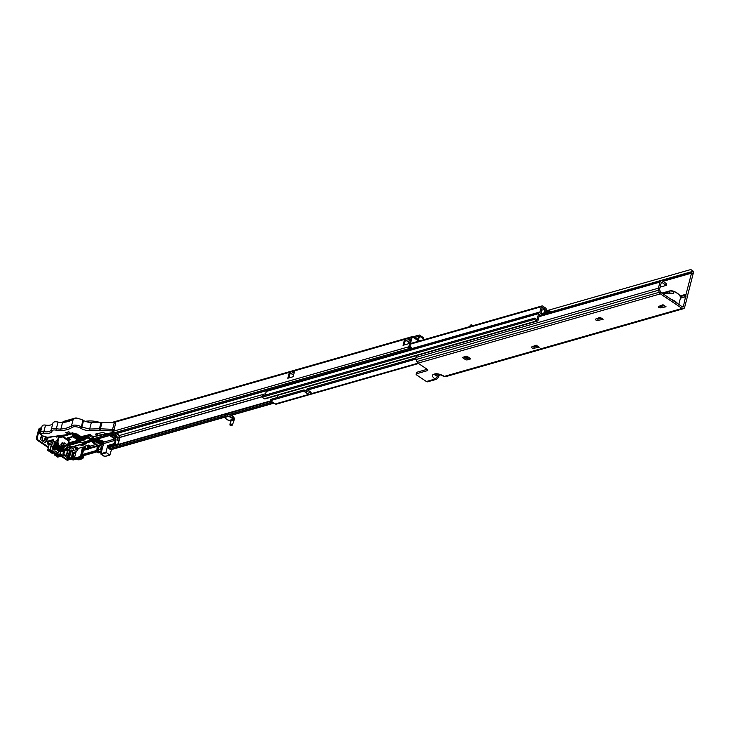 <?xml version="1.0" encoding="UTF-8"?>
<svg xmlns="http://www.w3.org/2000/svg" width="730" height="730" viewBox="0 0 730 730"><rect width="100%" height="100%" fill="white"/><g stroke="black" fill="none" stroke-linecap="round" stroke-linejoin="round"><path stroke-width="1.09" d="M531.905 347.827A1.469 0.666 14.6 0 1 531.486 347.179A1.469 0.666 14.6 0 1 531.787 346.896L536.176 345.153L539.233 347.206L533.822 348.256A1.469 0.666 14.6 0 1 531.905 347.827M595.808 319.977A1.469 0.666 14.6 0 1 595.388 319.329A1.469 0.666 14.6 0 1 595.689 319.037L600.078 317.295L603.135 319.348L597.724 320.406A1.469 0.666 14.6 0 1 595.808 319.977M658.734 307.412A1.469 0.666 14.6 0 1 658.314 306.755A1.469 0.666 14.6 0 1 658.615 306.472L663.004 304.729L666.061 306.782L660.65 307.841A1.469 0.666 14.6 0 1 658.734 307.412M416.137 374.143L416.529 372.629A1.953 0.885 14.6 0 1 417.058 372.2L416.666 373.724A1.953 0.885 -165.4 0 0 416.137 374.143A1.953 0.885 -165.4 0 0 416.702 375.019L426.375 381.516A2.737 1.935 -105.9 0 0 427.743 381.79L436.403 379.308A2.737 1.935 -105.9 0 1 435.043 379.034L426.375 381.516M427.187 369.307L417.058 372.2M691.502 269.963L692.733 270.784A4.891 2.655 123.9 0 1 693.5 272.327L687.286 296.681A2.345 1.661 -105.9 0 1 687.204 297.448L684.621 307.357A2.737 1.935 -105.9 0 1 683.462 308.708A2.737 1.935 -105.9 0 1 682.094 308.434L660.413 293.871A2.737 1.935 -105.9 0 1 659.245 292.274L658.515 290.221A2.737 1.935 -105.9 0 1 658.387 288.177L659.975 282.09A2.737 1.935 -105.9 0 1 661.134 280.74A2.737 1.935 -105.9 0 1 662.493 281.013L666.718 283.851L666.326 285.366L662.101 282.528A0.976 0.694 74.1 0 0 661.197 282.911L659.619 288.998A0.976 0.694 74.1 0 0 659.664 289.728L660.385 291.781A0.976 0.694 74.1 0 0 660.805 292.356L682.495 306.919A0.976 0.694 74.1 0 0 683.389 306.527L685.954 295.002A2.345 1.661 -105.9 0 1 686.036 294.245L691.52 273.166A2.345 1.661 -105.9 0 1 691.666 272.774L692.277 271.505A4.891 2.655 -56.1 0 0 691.502 269.963A4.891 2.655 -56.1 0 0 689.877 269.808L545.921 310.943M663.962 305.751L661.052 306.317A1.469 0.666 14.6 0 1 659.537 306.107M601.036 318.316L598.116 318.891A1.469 0.666 14.6 0 1 596.602 318.682M537.134 346.175L534.223 346.741A1.469 0.666 14.6 0 1 532.708 346.531M465.612 359.735L462.209 357.445L466.871 356.112L470.558 358.841L466.963 359.999L465.612 359.735L466.005 358.211L464.07 356.915M466.005 358.211L467.355 358.485L466.963 359.999M469.49 357.873L467.355 358.485M666.061 306.782L662.648 304.866M603.135 319.348L599.722 317.44M539.233 347.206L535.82 345.29M660.413 293.871L418.007 363.148L427.287 369.38A1.953 0.885 14.6 0 1 427.853 370.256A1.953 0.885 14.6 0 1 427.324 370.676L416.666 373.724M682.094 308.434L444.351 376.379A2.737 1.935 74.1 0 0 445.711 376.653L444.351 376.379C440.692 374.271 437.553 373.441 434.943 373.879A2.929 2.071 74.1 0 0 436.412 374.171L436.412 374.171C435.947 373.751 440.637 374.444 443.42 376.315M666.326 285.366L660.102 287.146M418.007 363.148A2.737 1.935 -105.9 0 1 416.839 361.551L416.109 359.498A2.737 1.935 -105.9 0 1 415.99 357.454L416.465 355.62M436.403 379.308L438.347 377.383L437.644 376.087L435.043 379.034C432.114 376.726 431.64 375.129 433.611 374.262A2.929 2.071 74.1 0 0 435.08 374.554A2.929 2.071 74.1 0 0 435.253 374.49C434.377 374.873 435.171 375.402 437.644 376.087L438.912 374.399M669.127 293.059L669.629 291.115A3.915 1.779 -165.4 0 1 673.79 291.544L673.79 291.261C678.772 293.606 680.981 295.933 680.406 298.251A10.996 5.001 -165.4 0 0 673.79 291.544L673.242 293.652L661.535 293.04M669.483 293.132A3.915 1.779 14.6 0 1 673.242 293.652L670.697 293.332M541.578 310.25L541.186 312.705A1.469 0.794 -56.1 0 0 541.368 313.635A1.469 0.794 -56.1 0 0 541.852 313.681L543.184 313.298A1.469 0.794 -56.1 0 0 544.516 311.746L545.538 312.44L546.195 309.912A1.469 1.031 74.1 0 0 545.502 307.96L542.737 306.107A1.56 1.104 -105.9 0 0 541.961 305.952A1.56 1.104 -105.9 0 0 541.295 306.719L539.935 311.956L539.023 312.905A1.953 1.378 -105.9 0 0 538.621 313.626L537.052 319.63L534.771 318.098L534.442 319.357L536.723 320.89A1.469 1.031 -105.9 0 0 538.083 320.315L539.643 314.311L540.556 313.371A1.953 1.378 -105.9 0 0 540.957 312.65L542.326 307.394M303.716 391.143L270.419 400.66L270.748 399.401L304.045 389.884L303.716 391.143L307.12 393.434A1.469 1.031 -105.9 0 1 306.436 391.481L308.872 390.787M544.516 311.746L545.173 309.219L542.408 307.366M550.037 312.486L549.261 311.965L549.59 310.706L545.693 311.82M549.59 310.706L551.588 312.048M538.621 313.626L266.249 391.462A1.953 1.378 -105.9 0 1 266.651 390.751L266.797 390.614M266.249 391.462L265.3 395.103M534.771 318.098L262.408 395.934L262.079 397.202L264.36 398.735A1.469 1.031 -105.9 0 0 265.09 398.881L537.462 321.036M534.442 319.357L262.079 397.202M541.842 310.177L545.173 309.219M549.261 311.965L545.264 313.106A1.953 0.885 14.6 0 1 545.228 313.115M277.409 397.494L278.011 395.185M415.908 357.919L308.042 388.743L307.713 390.002L415.981 359.06M304.045 389.884L306.436 391.481L307.202 388.533L311.071 387.876M307.12 393.434L311.117 392.293L307.713 390.002M418.536 363.504L276.305 404.155A1.953 1.378 -105.9 0 1 275.329 403.955L270.419 400.66M471.197 326.173L471.553 324.795L470.22 325.178L469.864 326.556M471.553 324.795L472.885 325.69M545.538 312.44A1.469 0.794 123.9 0 1 544.206 313.982L542.874 314.365A1.469 0.794 123.9 0 1 542.39 314.32L541.368 313.635M311.664 387.703L311.199 387.393M117.74 440.373L118.68 440.226L118.36 440.847L116.891 439.862L117.658 436.905L118.379 437.389L117.484 439.953L118.543 440.062L117.877 440.327M118.36 440.847L116.937 439.697M117.055 439.779L117.658 436.905M114.729 434.076L116.471 435.244L113.78 436.011M114.528 436.513L116.7 435.892L116.471 435.244M116.7 435.892L115.833 437.389M113.725 434.359A2.929 1.332 -165.4 0 1 113.022 434.678L112.292 435.007L116.353 437.243M110.011 446.778L109.783 446.815A1.177 0.83 -105.9 0 1 109.692 446.824L112.648 445.765A1.177 0.83 74.1 0 0 112.794 445.829L114.555 445.501M110.486 435.281L115.23 438.474L114.783 438.986A0.976 0.694 74.1 0 1 115.249 440.29L103.596 443.621L100.986 453.649L105.978 452.226L107.73 445.482L114.391 443.575L115.249 440.29L115.924 440.418L115.066 443.712L116.335 444.433L118.233 443.84L119.665 437.535L118.452 435.089L116.28 433.629M418.828 341.138L413.189 337.351L411.966 337.871L409.484 347.243L410.771 348.402L409.776 346.421L410.233 345.755L411.373 348.027A0.876 0.621 -105.9 0 1 411.474 348.821L411.437 348.949A0.876 0.621 -105.9 0 1 411.063 349.387L95.739 439.496A0.876 0.621 -105.9 0 1 95.301 439.405L94.079 438.584A1.268 0.894 -105.9 0 1 93.477 436.896L93.531 438.219L96.597 440.281A0.976 0.694 74.1 0 0 97.501 439.898L97.738 438.995M109.673 446.879L109.454 446.915A1.177 0.83 -105.9 0 1 108.934 446.778L115.596 444.88A1.177 0.83 74.1 0 0 116.106 445.008L116.335 444.433M116.033 444.36L107.967 446.13L108.934 446.778M107.967 446.13L107.73 445.482M105.978 452.226L109.856 455.21L111.471 449.58M88.859 436.887L89.972 438.52L93.303 437.571M417.533 339.277L418.856 336.366L414.841 337.452L415.169 336.183L414.211 337.041M415.169 336.183L419.02 335.088A1.953 1.058 -56.1 0 1 419.677 335.152L423.154 337.479A1.953 1.058 123.9 0 1 423.391 338.729L423.336 339.851M418.153 339.687L419.914 336.393A1.953 1.058 -56.1 0 0 419.677 335.152M418.92 336.676L419.914 336.393L423.391 338.729M231.638 425.106L231.885 425.626L230.023 425.134L231.638 425.106M231.885 425.626L232.295 425.07A1.25 0.566 -165.4 0 0 232.35 424.979A1.25 0.566 -165.4 0 0 231.985 424.422A1.25 0.566 -165.4 0 0 230.735 424.03A1.25 0.566 -165.4 0 0 229.932 424.349A1.25 0.566 -165.4 0 0 229.932 424.459L230.023 425.134M231.164 421.018L230.862 420.772A1.25 0.566 14.6 0 1 231.665 420.453A1.25 0.566 14.6 0 1 232.925 420.845A1.25 0.566 14.6 0 1 233.281 421.301L234.065 420.453L232.35 424.979M234.065 420.453L234.065 420.453A2.929 1.332 -165.4 0 0 234.047 420.097A7.82 3.55 -165.4 0 0 232.122 417.779A7.82 3.55 -165.4 0 0 229.722 416.456L230.142 414.859A7.82 3.55 14.6 0 1 232.259 415.99A7.82 3.55 14.6 0 1 232.541 416.182A7.82 3.55 14.6 0 1 234.467 418.491L233.7 420.307A2.637 1.195 14.6 0 1 233.709 420.635A1.734 0.785 -165.4 0 0 233.363 420.325A1.734 0.785 -165.4 0 0 231.063 419.832A1.734 0.785 -165.4 0 0 230.835 420.882M233.281 421.392L234.476 418.865A2.929 1.332 14.6 0 0 234.467 418.491L234.376 418.253M224.84 417.177L111.069 449.698A1.268 0.894 -105.9 0 1 110.431 449.57L109.208 448.74A0.876 0.621 -105.9 0 1 108.788 447.572L108.825 447.444A0.876 0.621 -105.9 0 1 109.245 446.997L270.711 400.861L109.19 447.015M411.063 349.387A0.876 0.621 -105.9 0 1 410.625 349.296L409.402 348.475A1.268 0.894 -105.9 0 1 408.8 346.777L411.218 337.506A1.177 0.83 -105.9 0 1 411.638 336.95L412.806 336.457A1.177 0.83 -105.9 0 1 413.463 336.548L419.869 340.846M290.348 372.054L289.345 372.337L287.812 378.24L293.141 376.716L294.674 370.813L293.679 371.096A0.976 0.694 74.1 0 0 294.135 372.4L290.805 373.349A0.976 0.694 -105.9 0 1 290.348 372.054L293.679 371.096L294.491 371.515M405.551 339.131L404.557 339.413L403.015 345.308L408.344 343.793L409.886 337.89L408.882 338.173A0.976 0.694 74.1 0 0 409.348 339.477L406.017 340.426A0.976 0.694 -105.9 0 1 405.551 339.131L408.882 338.173L409.694 338.592M115.495 423.354L115.76 422.332L114.236 422.77M290.367 372.702L288.678 377.994M405.57 339.779L403.882 345.062M265.665 393.707L118.972 435.637M411.391 340.846L411.401 339.87M408.928 341.549L408.061 341.804L406.017 340.426M405.232 339.87L404.557 339.413M293.725 374.481L292.849 374.727L290.805 373.349M290.029 372.793L289.345 372.337M66.877 454.553A1.953 1.56 -86.6 0 1 64.158 452.728L64.924 451.003A1.953 1.56 -86.6 0 1 67.653 452.828L66.877 454.553L66.174 454.516L66.95 452.792A1.953 1.56 93.4 0 0 66.047 449.99M65.052 455.52A1.953 1.56 93.4 0 0 66.174 454.516M43.252 440.884A1.953 1.56 93.4 0 0 44.238 440.144L44.941 440.181A1.953 1.56 -86.6 0 1 42.358 438.091L43.125 436.357A1.944 1.551 -86.6 0 1 43.179 436.248M41.656 427.671L39.712 428.227A1.177 0.639 -56.1 0 0 38.654 429.468L36.5 437.726L37.303 437.498L39.447 429.24L40.077 429.66L39.456 429.24L41.4 428.683L40.579 428.911L39.593 432.707L40.406 432.47M62.306 422.488A9.782 4.444 14.6 0 1 64.605 421.11L64.34 422.123A9.782 4.444 -165.4 0 0 63.629 422.369M75.199 418.609L75.345 418.044L64.605 421.11M75.345 418.044A1.953 0.885 14.6 0 1 78.037 418.582L78.028 418.628M72.206 419.905L71.029 420.215M66.521 421.502L64.34 422.123M69.751 450.957A1.177 0.639 123.9 0 1 69.633 451.359L66.941 457.427M41.382 435.655L41.619 435.126M44.238 440.144L45.123 438.137A1.944 1.551 93.4 0 0 45.324 437.206M68.793 441.166L67.178 447.088A4.891 3.449 -105.9 0 1 65.116 449.507A4.891 3.449 -105.9 0 1 62.671 449.014L59.814 447.098A4.891 3.449 -105.9 0 1 57.506 440.591L53.044 441.869L53.655 439.506L46.793 441.467L47.486 437.48L45.132 442.772L40.369 439.56L42.176 435.481M46.026 437.361A1.944 1.551 -86.6 0 1 45.835 438.183L44.941 440.181M41.51 435.153L40.351 439.56M66.722 460L67.525 459.772A1.953 1.378 74.1 0 0 68.501 459.964L67.698 460.192A1.953 1.378 -105.9 0 1 66.722 460L61.065 456.204M48.317 447.636L37.422 440.327A1.953 1.378 -105.9 0 1 36.5 437.726M67.525 459.772L61.867 455.976M48.481 446.988L38.225 440.099L37.422 440.327M66.941 457.4L62.944 454.717L66.941 457.4M68.501 459.964A1.953 1.378 74.1 0 0 69.113 459.498M37.303 437.498A1.953 1.378 74.1 0 0 38.225 440.099M68.803 447.472A2.053 0.931 -165.4 0 0 69.989 448.64A2.053 0.931 -165.4 0 0 72.233 448.895A2.053 0.931 -165.4 0 0 72.781 448.448A2.053 0.931 -165.4 0 0 72.799 448.293M77.252 449.406L72.535 450.757L71.485 458.476L72.398 459.124L72.745 455.274A2.446 1.524 111.7 0 1 74.615 452.509A2.446 1.524 111.7 0 1 75.765 452.892M75.674 453.23A1.953 1.214 -68.3 0 0 75.491 453.12A1.953 1.214 -68.3 0 0 74.925 453.102A1.953 1.214 -68.3 0 0 73.429 455.319A1.953 1.214 -68.3 0 0 74.04 456.752A1.953 1.214 -68.3 0 0 74.597 456.77A1.953 1.214 -68.3 0 0 74.77 456.706M101.388 446.806A1.953 1.214 -68.3 0 0 100.795 445.893A1.953 1.214 -68.3 0 0 100.238 445.875A1.953 1.214 -68.3 0 0 98.742 448.083A1.953 1.214 -68.3 0 0 99.344 449.525A1.953 1.214 -68.3 0 0 99.91 449.543A1.953 1.214 -68.3 0 0 101.315 447.809M87.737 448.366L97.291 445.638L96.789 451.24L97.373 451.989L98.048 448.037A2.446 1.524 111.7 0 1 99.919 445.273A2.446 1.524 111.7 0 1 101.388 446.632A2.446 1.524 111.7 0 1 101.379 447.088L101.041 450.939L101.653 450.684M69.341 447.234A3.029 1.378 14.6 0 1 73.283 448.749A3.029 1.378 14.6 0 1 72.69 450.191A3.029 1.378 14.6 0 1 68.793 449.534A3.029 1.378 14.6 0 1 68.027 447.545M64.514 446.769A2.546 1.798 -105.9 0 1 63.519 447.773A2.546 1.798 -105.9 0 1 61.557 446.815A2.546 1.798 -105.9 0 1 61.046 444.141A2.546 1.798 -105.9 0 1 62.123 442.891A2.546 1.798 -105.9 0 1 63.492 443.21M63.537 447.253L62.798 447.773A2.546 1.798 74.1 0 0 62.889 447.673M76.194 438.073L76.632 438.812L74.624 437.27L78.429 438.146L75.984 438.128L76.896 438.739M74.588 437.443L76.96 437.608M84.297 436.02L85.145 435.993M91.323 439.296L91.962 439.725A1.469 1.031 74.1 0 0 92.783 439.834L93.239 439.642A1.469 1.031 74.1 0 0 93.723 439.086L90.538 439.396A2.929 1.597 123.9 0 1 89.562 439.305A2.929 1.597 123.9 0 1 89.407 439.168M78.511 438.648L79.944 440.254L77.827 438.839L85.684 436.595L86.459 437.014M79.944 440.254L80.802 440.007M86.578 438.356L87.801 438.009L87.253 437.644M80.674 436.549L77.736 437.06L77.535 437.608L78.63 437.462M80.492 436.449L77.781 436.896L77.535 437.608M66.403 448.713L70.919 451.934L69.277 458.257L71.567 457.601M72.334 451.532L70.919 451.934M70.098 439.688L68.383 438.283L71.768 437.316L71.54 436.832L67.571 437.89L71.567 436.75L71.768 437.316L71.567 436.75M68.739 438.228L70.253 439.67L68.638 438.255M85.246 421.31A29.337 13.332 14.6 0 1 88.403 420.982A17.602 7.994 14.6 0 1 98.203 421.976A29.337 13.332 14.6 0 1 99.253 422.25M40.333 433.209L39.593 432.707A1.469 0.666 14.6 0 0 39.201 433.027L40.305 429.048A1.469 0.666 14.6 0 1 40.579 428.911M64.988 422.186L64.678 422.031A9.782 4.444 -165.4 0 0 63.848 422.341M65.061 421.922A1.469 0.666 14.6 0 1 66.065 421.922L66.284 421.958M53.044 441.869A4.891 3.449 74.1 0 0 55.352 448.375L57.323 449.698M54.531 442.736L55.234 443.064L54.531 442.736L55.234 443.064L54.859 444.844L54.203 445.063L54.531 442.736L56.666 442.124L56.758 443.274M54.166 443.402L54.978 443.621M56.392 442.891L56.666 442.124A4.891 3.449 74.1 0 0 59.148 447.289L62.004 449.205L63.118 448.503A4.398 3.103 74.1 0 0 67.169 446.769L68.666 441.039L62.178 436.677M80.008 440.007L78.137 438.748M87.317 437.589L86.706 437.179M101.215 443.667L103.167 444.862M73 434.022L72.872 434.478A1.469 1.031 74.1 0 0 72.945 435.573L72.754 436.321A1.469 1.469 0 0 0 73.31 437.042A1.469 0.794 123.9 0 0 73.803 437.087L81.97 442.572L91.962 439.725M75.126 434.952L72.516 435.655L72.754 436.321M68.209 454.553L67.26 458.185L68.273 459.033M71.494 458.34L69.505 458.905L67.817 458.413L69.907 451.578M52.879 443.703L48.883 444.844L47.514 443.931L52.934 442.38M47.514 443.931L47.952 442.243L53.345 440.71M79.561 439.351L78.73 438.584M77.973 449.16L73.967 446.468L80.546 444.588M82.682 443.977L93.778 440.81M97.291 445.638L101.826 444.342M97.026 451.943L98.203 452.728A0.976 0.529 123.9 0 0 98.532 452.764L96.789 451.24M71.987 452.865L76.075 451.697M76.449 459.07L73.228 459.991L71.485 458.476M99.49 443.448L91.305 445.784L90.42 446.815L90.639 445.975L89.754 447.006L89.972 446.167L89.087 447.198L89.306 446.358L88.421 447.38L88.64 446.541L88.02 447.262M85.31 448.083L85.31 447.499L84.424 448.53L84.644 447.691L83.977 448.466M83.704 449.516L85.2 449.087M101.041 450.939L97.71 451.888M98.532 452.764L101.315 451.97M98.386 452.025L98.742 448.083L98.048 448.037M84.644 447.691L85.173 448.037M88.64 446.541L89.169 446.897M89.306 446.358L89.836 446.705M89.972 446.167L90.502 446.523M75.135 455.301L74.834 456.469M101.388 446.897L100.156 449.434M75.637 458.531L72.398 459.124M73.228 459.991A0.976 0.529 123.9 0 1 72.754 459.672M73.082 459.261L73.429 455.319L72.745 455.274M97.227 446.368L88.275 448.932M85.401 449.753L83.503 450.291M47.952 442.243L46.793 441.467M53.673 448.074L54.33 448.512M56.493 442.882L55.024 443.302M78.758 437.754L81.094 436.759M85.41 436.303L83.822 436.157M84.479 436.339L85.237 436.129L88.056 438.091M76.732 437.9L78.384 438.31M75.281 437.462L75.801 437.808C76.823 437.288 76.595 437.142 75.117 437.352M75.071 437.516C76.55 437.306 76.778 437.462 75.756 437.973C76.778 437.462 76.55 437.306 75.071 437.516L75.801 437.808M85.483 447.417L83.977 446.413L88.64 445.081L89.361 445.555L87.691 446.03L88.513 446.587L87.691 448.53L88.248 449.251L85.711 449.89L85.173 448.621L85.885 445.866M86.587 449.735L88.248 449.251L86.916 448.95L87.691 446.03M77.051 457.537L75.29 457.993L74.661 457.153L76.166 451.341L77.718 450.118L78.165 448.43L74.862 446.212M81.322 455.575L83.713 457.172L82.052 455.867L84.178 447.691L83.494 447.234L81.322 455.575L80.555 456.341L82.49 447.198L78.165 448.43M77.334 457.728L80.282 456.14M83.366 457.911L80.555 456.341L83.366 457.911L81.121 455.849M82.49 447.198L83.494 447.234M83.694 444.534L86.596 443.703L85.885 443.229L81.596 445.683L80.519 444.543M88.065 447.098L87.253 446.55M81.495 445.665L83.156 445.19L82.572 444.798L80.911 445.273M83.777 444.214L83.202 443.831M80.838 445.19L82.499 444.716L82.189 444.068M83.211 445.209L81.596 445.683M94.845 441.185L92.09 442.042L93.933 443.402L97.4 442.672L95.876 441.522M92.144 441.969L94.654 443.365L97.382 442.572M93.705 442.261L94.635 443.083L92.965 442.015L95.621 441.559L93.504 442.325L94.635 443.083M92.92 442.179L95.292 441.349M82.088 455.712L83.749 457.007M79.862 456.597L82.581 458.422L82.91 457.929M82.581 458.422L79.652 456.752M79.077 457.035L81.806 458.869L82.098 458.404M81.806 458.869L78.886 457.181L81.587 458.997M78.311 457.391L81.039 459.225L81.304 458.805M81.039 459.225L78.137 457.518M77.553 457.655L80.519 459.134M80.282 459.489L77.407 457.774M76.823 457.838L79.771 459.38M79.552 459.672L76.696 457.938M76.121 457.929L79.032 459.535M78.849 459.763L76.02 458.011M75.455 457.929L78.32 459.599M78.174 459.763L75.372 457.984M74.825 457.838L77.645 459.571M77.553 459.663L74.77 457.874M75.792 433.857A4.17 1.734 105.7 0 1 75.409 434.295L75.509 434.496A4.17 3.048 48.2 0 0 76.513 434.669A4.033 1.679 105.7 0 1 76.194 434.87A4.17 3.714 -109.8 0 1 75.144 434.742L74.761 434.715A4.17 1.734 105.7 0 1 74.25 434.733A4.033 3.586 -109.8 0 1 73.694 434.478A4.17 1.077 -55.7 0 0 74.095 434.405L73.986 434.195A4.17 3.714 -109.8 0 1 73.146 433.428A4.033 1.04 -55.7 0 0 73.356 433.301M77.307 434.523A2.573 1.168 14.6 0 1 76.632 434.879L77.59 434.122M75.4 433.729L75.509 434.496M73.703 434.441A2.573 1.168 14.6 0 1 72.854 433.894L72.854 433.894A2.573 1.168 14.6 0 1 72.434 433.246M74.095 434.405L74.186 433.839M73.566 433.328A4.17 3.048 48.2 0 0 74.36 433.958L74.743 433.985A4.17 1.077 -55.7 0 0 75.117 433.647M74.378 433.967L74.25 434.733M54.522 449.388A1.861 1.314 74.1 0 0 55.206 449.443A1.861 1.314 74.1 0 0 55.234 449.434M54.239 448.156L55.297 449.397A1.861 1.314 74.1 0 0 55.334 449.397M56.128 449.178L55.644 449.561M55.58 449.58L54.896 449.616M54.586 449.507L53.336 447.107M53.345 447.171A1.861 1.314 74.1 0 0 53.4 447.864A1.861 1.314 74.1 0 0 53.482 448.156A1.861 1.314 74.1 0 0 54.248 449.233M63.574 443.63L62.652 443.448A1.861 1.314 74.1 0 0 61.931 444.351A1.861 1.314 74.1 0 0 62.807 446.815A1.861 1.314 74.1 0 0 63.729 447.006A1.861 1.314 74.1 0 0 64.021 446.87M61.21 444.105L61.429 444.232C61.877 447.244 62.908 447.882 64.523 446.167M56.365 449.488L54.713 449.516L53.472 447.581L53.545 446.194M56.128 449.653L54.641 449.543L53.4 446.45A2.345 1.661 74.1 0 1 53.509 446.121M64.295 446.842L63.401 447.609L61.603 446.888M64.222 446.86L63.328 447.627L62.105 447.417M63.61 447.234L63.127 447.654M62.826 447.189L62.461 447.645M62.707 447.134L62.223 447.417M56.611 449.215L55.927 448.758M56.748 449.306L55.672 448.585M54.567 447.7L55.699 449.242L56.931 449.452L55.781 449.215L54.695 447.837M56.703 449.498L55.243 449.37L53.947 446.915M56.438 449.598L55.17 449.388L53.874 446.787M61.329 443.493L62.214 443.128M61.429 443.356L62.16 443.156M60.964 444.944L61.384 446.413M61.283 446.158L61.01 445.218M55.161 449.379L53.555 447.645L53.655 446.404M55.197 449.406L53.71 448.311M53.445 447.39L53.618 446.349M63.401 446.651A1.861 1.314 -105.9 0 1 62.607 445.555L64.067 445.127L65.709 446.231L64.441 446.787A1.861 1.314 -105.9 0 1 64.331 446.833A1.861 1.314 -105.9 0 1 63.401 446.651M62.734 447.627A2.446 1.725 74.1 0 0 62.972 447.234L61.101 445.838M60.964 444.99L61.585 443.767L61.001 444.387M62.926 447.234L61.393 446.559M56.274 449.114L54.768 448.01M55.69 449.233L54.038 447.043M61.822 446.295L61.74 446.833M61.749 446.176L61.685 446.787M60.992 445.355L61.201 446.085M56.219 449.078L55.617 448.868M55.745 449.26L55.27 449.388M51.803 444.013L50.361 449.534L54.996 452.646L52.332 453.476M56.867 454.224L54.467 454.909L57.743 457.108L62.47 455.757L60.015 454.106L57.679 454.772L56.867 454.224L57.725 454.471L58.692 450.766M57.04 454.014L57.779 452.728L55.115 453.494L54.358 452.983M54.987 453.978L55.115 453.494M54.996 452.646L55.051 450.894L57.779 452.728M54.467 454.909L54.558 454.106L57.223 453.339M63.419 443.293L61.329 444.159M62.689 445.674L64.331 446.778L65.536 446.431L63.893 445.327L62.607 445.555M66.238 444.205L64.569 442.982L63.209 443.293L64.395 442.955A1.861 1.314 -105.9 0 0 63.811 445.218L64.067 445.127A1.661 1.177 74.1 0 1 64.596 443.101L66.238 444.205A1.661 1.177 74.1 0 1 65.709 446.231L64.331 446.778M60.699 451.943L60.015 454.106L57.679 454.772M89.708 434.834L85.018 435.819M87.828 437.151L86.861 436.458L88.376 436.193L87.153 436.695L87.828 437.151L87.363 436.64M88.932 438.803L88.129 438.265M87.728 437.507L88.695 438.319M79.068 438.484L79.807 439.022M86.815 436.622L88.193 436.075M52.085 430.955A1.177 1.04 -169 0 1 51.209 429.66A4.891 2.217 14.6 0 1 51.219 429.596A4.891 2.217 14.6 0 1 52.843 428.474A4.891 2.217 14.6 0 1 56.329 428.638A7.82 3.55 -165.4 0 0 60.855 429.048L62.57 422.469A29.729 13.505 -165.4 0 0 73.201 419.294A6.844 3.112 14.6 0 1 74.734 418.691A6.844 3.112 14.6 0 1 83.01 420.215L83.576 420.526A7.82 3.55 -165.4 0 0 91.378 422.451L101.114 422.195A8.313 3.778 14.6 0 1 102.1 422.205L114.272 422.77L115.522 423.482L113.615 431.868A1.177 1.04 6 0 1 112.21 432.616L112.393 430.937L113.807 430.061L112.557 429.349L112.393 430.937L100.475 430.39A7.136 3.239 -165.4 0 0 99.636 430.381L89.89 430.636A8.997 4.088 14.6 0 1 80.93 428.419L80.364 428.108A5.667 2.573 -165.4 0 0 73.502 426.84A5.667 2.573 -165.4 0 0 72.233 427.342A30.906 14.043 14.6 0 1 61.183 430.645A8.997 4.088 14.6 0 1 55.973 430.171A3.714 1.688 -165.4 0 0 53.326 430.043A3.714 1.688 -165.4 0 0 52.085 430.955A9.481 4.307 14.6 0 1 43.672 433.255A2.737 1.241 -165.4 0 0 41.838 433.337A2.737 1.241 -165.4 0 0 41.866 434.98L43.408 436.166A3.23 1.469 -165.4 0 0 47.633 437.279L68.063 434.496L69.487 433.647A5.767 2.619 14.6 0 1 70.646 433.219A5.767 2.619 14.6 0 1 77.928 434.688L81.149 436.64L90.219 434.45L89.16 434.35L93.184 436.567L112.21 432.616A1.177 0.766 -101.7 0 0 112.712 432.753A1.177 1.177 0 0 0 113.606 431.904M65.289 432.689L68.903 431.759L70.144 432.972L67.689 433.51L65.344 432.498M45.552 425.097L43.837 431.676A3.915 1.779 14.6 0 0 41.218 431.804A3.915 1.779 14.6 0 0 40.378 432.571L42.094 426.001A3.915 1.779 14.6 0 1 42.933 425.225A3.915 1.779 14.6 0 1 45.552 425.097A8.313 3.778 -165.4 0 0 52.852 423.327M51.237 429.541L52.916 423.09A4.891 2.217 14.6 0 1 52.934 423.026A4.891 2.217 14.6 0 1 58.044 422.059A7.82 3.55 14.6 0 0 62.57 422.469M66.412 421.94L66.667 420.954L70.91 420.079L70.773 420.617M96.752 433.72L97.501 434.295L97.172 435.564L95.803 434.523L95.904 433.903L103.131 432.397L105.841 433.757L97.172 435.564M69.186 434.04L68.063 434.496L69.186 434.04M82.773 437.425A4.152 2.254 123.9 0 1 81.003 437.936M58.765 447.116A4.152 2.929 74.1 0 0 60.462 449.324A4.152 2.929 74.1 0 0 62.534 449.735A4.152 2.929 74.1 0 0 62.771 449.653M61.01 444.597L61.429 445.3M61.594 445.838L61.612 446.714M61.019 444.534L61.402 445.09M61.676 446.03L61.658 446.76M61.685 449.087A3.422 2.418 -105.9 0 1 60.626 448.685A3.422 2.418 -105.9 0 1 59.696 447.755M660.65 307.841L661.052 306.317M597.724 320.406L598.116 318.891M533.822 348.256L534.223 346.741M433.611 374.262L434.943 373.879M683.389 306.527L682.358 306.828M662.101 282.528L661.252 282.775M659.975 282.09L539.032 316.656M658.387 288.177L415.99 357.454M658.515 290.221L416.109 359.498M659.245 292.274L416.839 361.551M692.277 271.505L551.241 311.81M692.259 271.642L551.378 311.911M691.794 272.546L662.393 280.94M691.52 273.166L662.968 281.333M686.036 294.245L680.059 295.951M467.665 356.651L464.864 357.445M685.954 295.002L680.342 296.608M468.441 357.162L465.64 357.965M685.99 296.426L680.46 298.013M685.972 296.617L680.415 298.205M692.952 273.64L691.666 272.774M427.324 370.676L427.598 369.626M435.08 374.554L436.412 374.171M470.293 359.05L470.43 358.521M670.085 290.923A3.422 1.551 14.6 0 1 673.717 291.297L670.085 290.923M673.817 291.334A10.512 4.772 14.6 0 1 679.393 295.185M663.506 292.675L669.839 290.868L664.346 292.62M671.29 299.391A10.996 5.001 14.6 0 1 677.686 303.689M669.675 293.451A10.996 5.001 -165.4 0 0 661.955 293.122M661.864 293.068A10.512 4.772 14.6 0 1 669.748 293.25M541.295 306.719L410.278 344.168M539.935 311.956L411.501 348.666M539.835 312.139L411.474 348.821M539.023 312.905L266.651 390.751M536.723 320.89L264.36 398.735M418.044 363.175L275.329 403.955M541.852 313.681L542.874 314.365M544.206 313.982L543.184 313.298M115.23 438.474L115.924 440.418M119.729 438.119L118.315 443.904M118.114 444.46A1.177 0.83 74.1 0 0 118.242 444.168L118.233 443.84M116.335 444.971L113.26 445.82M114.628 444.223L115.066 443.712L114.391 443.575L114.628 444.223M103.523 443.876L103.596 443.621A0.976 0.694 74.1 0 0 103.131 442.316L114.783 438.986L109.637 435.527M116.462 433.574L118.452 435.089M106.206 452.874L101.215 454.297L100.849 453.759L103.459 443.721L103.131 442.316L100.849 440.783M99.736 440.035L98.048 438.903M100.849 453.759L101.05 454.279L100.849 453.759M97.528 439.77L99.873 440.491A1.953 0.885 14.6 0 1 100.649 440.664L102.894 442.161M96.597 440.281L93.887 439.095M96.835 440.08L95.931 440.473L96.835 440.08M105.047 456.469L101.05 454.279L104.618 456.588L109.619 455.155M90.967 439.277L89.224 439.077A2.929 1.597 -56.1 0 0 90.201 439.168L93.531 438.219M89.972 438.52L90.785 439.451L92.911 438.794M109.856 455.21L104.381 456.423M93.659 438.967L95.767 440.455L97.09 440.373M92.537 438.83L93.723 439.077M230.771 421.119A7.528 3.422 14.6 0 1 226.647 419.312A7.528 3.422 14.6 0 1 225.196 418.053L225.004 417.806A1.953 0.885 -165.4 0 1 224.822 417.259L225.242 415.662A1.953 0.885 14.6 0 1 225.771 415.233L227.979 414.603L227.559 416.209L225.351 416.839L225.771 415.233M232.122 415.79A7.528 3.422 -165.4 0 0 230.972 415.115M233.801 417.323A7.528 3.422 -165.4 0 0 232.268 415.89M225.196 418.053A1.661 0.757 14.6 0 1 225.488 417.231L227.696 416.593A1.661 0.757 14.6 0 1 229.539 416.812A7.528 3.422 14.6 0 1 233.7 420.307M227.979 414.603A1.953 0.885 14.6 0 1 230.142 414.859M229.539 416.812L229.722 416.456A1.953 0.885 -165.4 0 0 227.559 416.209L227.696 416.593M225.488 417.231L225.351 416.839A1.953 0.885 -165.4 0 0 224.822 417.259L226.546 419.303L230.817 421.155M262.225 396.636L119.747 437.352M262.179 396.801L119.802 437.489M271.049 401.089L108.825 447.444M271.168 401.171L108.788 447.572M272.518 402.075L228.882 414.54M225.269 415.571L109.208 448.74M273.741 402.896L230.817 415.16M224.931 416.848L110.431 449.57M412.806 336.457L111.252 422.634L412.879 336.43M411.638 336.95L111.754 422.652M411.218 337.506L113.059 422.716M408.8 346.777L113.697 431.12M95.32 436.367L93.477 436.896M409.402 348.475L94.079 438.584M410.625 349.296L95.301 439.405M66.102 448.987L69.633 451.359M45.132 442.754L40.369 439.56M45.123 438.137L45.835 438.183M66.95 452.792L67.653 452.828M79.077 435.582L73.803 437.087A1.469 1.031 74.1 0 1 73.173 436.239L77.918 434.879M60.344 435.755L62.233 435.5M68.346 443.019L78.073 440.236M63.026 436.43L69.104 440.518L69.122 441.166M78.822 440.738L68.438 443.712L68.31 443.156M67.361 447.417L67.306 447.408A2.008 0.912 -165.4 0 0 69.195 446.87L70.189 446.395L71.878 446.897L93.54 440.71M71.64 446.733L72.306 446.769M68.164 443.721L68.109 444.971L80.044 441.559M67.835 444.981L68.337 445.628L67.662 445.628M80.793 442.061L68.337 445.628M88.102 422.15L88.403 420.982M100.649 440.664L104.043 441.431L97.638 439.36M72.516 435.655A1.469 1.469 0 0 1 72.48 434.797A1.469 0.666 14.6 0 1 72.872 434.478L73.42 434.323M61.767 449.05L62.004 449.205A4.891 3.449 74.1 0 0 64.45 449.698L67.169 446.769M59.44 435.883L58.172 440.728A4.398 3.103 74.1 0 0 60.252 446.577L58.902 447.116M56.11 448.156L55.352 448.375M56.392 447.572A0.785 0.557 74.1 0 0 56.365 447.499L56.256 448.056A4.891 3.449 -105.9 0 1 54.203 445.063M40.396 433.529L40.643 434.076M55.279 443.229L54.859 444.844A4.398 3.103 74.1 0 0 55.407 446.057M39.822 433.355L41.546 435.144M51.775 436.923L47.678 438.1M73.246 446.623L77.827 449.707M92.564 440.099L92.564 440.099A4.398 1.998 -165.4 0 0 94.517 441.02L97.053 441.842A1.469 0.666 14.6 0 1 97.71 442.152L101.297 443.895M103.879 441.714L99.983 440.5M99.481 440.4L97.519 439.825M103.478 443.667L101.662 443.53L93.65 440.035L93.915 439.433L94.644 439.697M93.65 440.035L93.112 439.697M99.681 442.261L99.946 441.659A1.469 0.666 14.6 0 1 100.484 441.924L102.109 443.019L103.432 442.982M96.743 440.473L99.946 441.659L100.229 440.601M100.037 442.444L100.767 440.82M101.662 443.53L102.392 441.915M103.012 443.803L102.994 442.316M103.487 443.603L103.368 442.8M92.692 439.871L82.7 442.718A1.469 1.469 0 0 1 81.486 442.526A1.469 0.794 123.9 0 0 81.97 442.572A1.469 1.031 74.1 0 0 82.791 442.69L92.6 439.889M56.301 436.084L56.758 436.248M57.925 436.084A0.976 0.529 123.9 0 1 57.095 436.969L56.365 436.303M56.758 437.06A0.976 0.529 123.9 0 1 56.31 436.412M82.399 454.507L96.871 450.373M96.807 451.103L82.198 455.283M82.444 455.867L96.862 451.742M68.51 459.197L70.281 459.343M69.852 459.462L71.558 458.978M68.155 458.641L68.602 458.121L69.505 458.905M68.264 457.892L70.244 451.806M68.876 441.121L67.251 446.833M58.172 440.728L57.506 440.591L58.701 435.983M72.124 433.392L69.532 434.131M67.023 434.843L60.827 436.941L72.453 433.62M61.329 436.914L61.293 437.069A0.976 0.694 -105.9 0 1 60.389 437.462L60.052 437.233A0.976 0.694 -105.9 0 1 59.586 435.929L59.604 435.856M60.252 446.577L63.118 448.503M71.504 437.133L67.771 438.201L70.053 439.725M60.389 437.462L61.256 436.823M59.586 435.929L60.262 436.065L60.052 437.233M68.803 441.258L69.104 440.518M56.858 436.312L57.095 436.969M93.705 440.774L72.124 446.942A0.493 0.493 0 0 1 71.713 446.879L69.195 446.87M85.246 449.424L86.916 448.95M85.711 449.89L87.372 449.415M85.164 448.859L86.824 448.384M85.173 448.621L86.834 448.138M80.017 456.259L82.736 458.093M79.26 456.706L81.979 458.531M78.502 457.062L81.231 458.896M77.763 457.345L80.492 459.17M81.048 455.931L83.494 457.573M75.309 433.702L75.144 434.742M74.761 434.715L74.898 433.848M54.905 449.68A2.153 1.515 -105.9 0 1 53.345 449.753A2.153 1.515 -105.9 0 1 52.259 447.499A2.153 1.515 -105.9 0 1 53.372 445.802M53.482 446.066A1.861 1.314 74.1 0 0 52.669 447.599A1.861 1.314 74.1 0 0 53.618 449.443A1.861 1.314 74.1 0 0 54.54 449.625L54.704 449.58M66.321 444.488A1.861 1.314 -105.9 0 1 65.645 446.45L66.284 444.178L64.605 443.037M52.204 452.618L49.138 450.565L50.47 450.437L52.998 452.135L52.204 452.618L52.916 452.116M54.823 452.855L50.188 449.744L47.788 450.428L52.423 453.54M61.119 455.62L57.989 456.515L56.292 455.63L59.76 454.699L61.019 455.292M49.102 444.78L47.696 450.164L50.096 449.479L51.492 444.096M63.921 450.775L62.68 455.575M60.471 451.742L59.924 453.85L62.643 455.547L63.884 450.784M56.493 455.356L57.633 456.195L57.871 455.292M60.134 454.753L58.145 455.319L57.898 456.25L61.083 455.31M52.286 451.697L51.839 452.308L52.04 451.532M49.33 450.556L51.666 452.518M57.451 456.405L57.989 456.515M57.907 457.053L62.698 455.639L63.565 450.547L64.158 450.173M57.643 457.044L54.403 454.899M49.056 444.798L47.642 450.209L52.359 453.531M61.119 455.356L59.86 454.717L56.292 455.365M90.046 435.025L85.447 436.339M87.554 437.562L90.556 436.704L91.277 435.701M90.839 436.586L91.405 435.774L90.748 436.577M87.655 437.58L90.556 436.704M58.044 422.059L55.973 430.171M61.183 430.645A1.177 0.639 85.2 0 1 60.855 429.048A29.729 13.505 -165.4 0 0 71.485 425.864A6.844 3.112 14.6 0 1 73.018 425.262A6.844 3.112 14.6 0 1 81.304 426.785A1.177 0.511 118.9 0 1 80.364 428.108M83.01 420.215L81.304 426.785L81.86 427.105L83.576 420.526M68.83 434.551L71.148 433.365L77.581 434.678A1.177 0.575 -58.8 0 0 77.928 434.688M52.934 423.026L51.182 429.769A8.313 3.778 -165.4 0 1 43.837 431.676L43.672 433.255M77.581 434.678L80.802 436.631A1.177 0.575 -58.8 0 0 81.149 436.64A1.177 0.83 74 0 0 81.733 436.759L88.932 434.697L92.883 436.586A1.177 0.511 -61.1 0 0 93.184 436.567A1.177 0.766 78.3 0 0 93.686 436.704L112.712 432.753A1.177 0.766 -101.7 0 0 113.059 432.525M40.378 432.571L41.418 434.898L42.96 436.084A1.177 0.712 -52.4 0 0 43.408 436.166M47.633 437.279A1.177 0.703 82.2 0 0 48.052 437.434L68.593 434.633M114.272 422.77L112.557 429.349L100.384 428.784L100.475 430.39M91.378 422.451L89.662 429.03L100.384 428.784L102.1 422.205M101.114 422.195L99.399 428.775A1.177 0.557 88.5 0 0 99.636 430.381M72.297 433.246L72.453 433.374A1.177 0.757 130 0 1 71.96 433.264L72.781 433.821M95.803 434.523L95.968 433.885M70.345 433.638A1.177 0.958 -120.8 0 1 69.487 433.647M68.109 431.923L67.689 433.51M67.908 431.968L67.507 433.492M80.93 428.419A1.177 0.511 118.9 0 0 81.86 427.105L89.662 429.03A1.177 0.557 -91.5 0 0 89.89 430.636M72.233 427.342A1.177 0.976 55.3 0 1 71.485 425.864L73.201 419.294M84.361 437.553L86.058 438.648L86.523 437.863L86.35 438.529M84.278 439.798L84.981 439.351L84.78 439.88M81.523 439.935L81.486 440.473L82.034 440.126M82.107 440.272L79.853 439.369L82.107 440.272M82.746 440.281L83.211 440.537M84.488 436.96L84.242 437.48L85.93 438.62L86.569 437.909M84.908 436.814L83.813 437.48L85.447 438.575A4.891 2.655 -56.1 0 1 85.264 438.739L85.437 438.675A4.599 2.5 123.9 0 0 85.51 438.611M80.054 438.201L79.789 438.849L80.784 438.31A4.599 2.5 -56.1 0 0 80.921 438.329L81.094 439.013L82.015 438.146A4.599 2.5 -56.1 0 0 82.189 438.073L83.348 438.255L82.727 438.885L84.361 439.98L85.063 439.478M80.921 438.329L81.012 438.73A4.891 2.655 123.9 0 1 80.857 438.712L80.017 438.876M82.937 438.246L83.393 437.306A4.599 2.5 -56.1 0 0 83.494 437.224M80.063 438.803L81.076 439.46M80.784 438.31L81.076 438.858M85.611 436.613L86.304 437.078M83.576 437.197L83.813 437.48A4.891 2.655 123.9 0 1 83.631 437.635L85.264 438.739L85.063 439.414L85.812 438.484M86.733 437.352L86.551 437.881L84.972 436.796L86.523 437.863L86.56 437.37M82.654 438.365L82.362 438.456A4.891 2.655 123.9 0 1 82.18 438.529L83.813 439.624A4.891 2.655 -56.1 0 0 83.822 439.624L83.886 439.661M82.189 438.073L82.563 438.593M83.348 438.255L84.981 439.351L83.348 438.255M83.393 437.306L82.937 438.183M85.337 438.766L85.018 439.305M83.85 439.642L83.466 440.144M82.015 438.146L81.751 439.077L83.384 440.172L83.813 439.624M81.377 438.894L83.466 440.254M81.349 438.967L81.158 439.533L82.791 440.628L83.968 439.652M82.207 437.726A3.714 2.017 123.9 0 1 81.55 437.772M62.16 449.379A3.714 2.619 -105.9 0 1 60.225 449.032A3.714 2.619 -105.9 0 1 59.303 448.138M59.422 447.563A3.422 2.418 74.1 0 0 60.49 448.722A3.422 2.418 74.1 0 0 61.758 449.132M58.555 450.51A4.891 3.449 74.1 0 0 58.583 450.529L59.322 451.779L61.137 450.766A0.785 0.557 -105.9 0 1 61.667 450.218A4.599 3.239 74.1 0 0 61.84 450.237A0.785 0.557 -105.9 0 1 62.461 450.903L62.734 450.857A0.785 0.557 -105.9 0 1 62.999 450.027A4.599 3.239 74.1 0 0 63.154 449.945A0.785 0.557 -105.9 0 1 63.884 450.264L63.93 450.337M59.322 451.779L58.756 451.231L60.444 450.629L58.765 451.149L58.491 450.519L60.188 450.072A4.891 3.449 -105.9 0 1 60.097 450.009A4.891 3.449 -105.9 0 1 60.006 449.945L59.659 449.935M58.291 446.696A4.599 3.239 74.1 0 0 58.354 446.906A0.785 0.557 -105.9 0 1 58.181 447.8L58.345 448.147A0.785 0.557 -105.9 0 1 59.084 448.384A4.599 3.239 74.1 0 0 59.212 448.576A0.785 0.557 -105.9 0 1 59.34 449.561L59.586 449.808A0.785 0.557 -105.9 0 1 60.271 449.643A4.599 3.239 74.1 0 0 60.362 449.698A4.599 3.239 74.1 0 0 60.444 449.753A0.785 0.557 -105.9 0 1 60.855 450.656L60.846 450.738M60.271 449.643L59.121 450.227L58.874 448.813A4.891 3.449 -105.9 0 1 58.728 448.612L58.354 448.421M59.303 449.625L57.323 449.954L57.944 450.574M60.499 451.596L62.552 451.496L62.479 450.994M58.3 448.184L57.898 448.485L57.962 447.034A4.891 3.449 -105.9 0 1 57.889 446.787L57.369 445.464M58.126 447.837L56.073 448.293L56.548 448.996L58.062 448.548M60.462 451.478L62.059 451.003L61.667 450.583A4.891 3.449 -105.9 0 1 61.484 450.565L61.174 450.784M56.913 448.886L57.132 449.069A4.891 3.449 74.1 0 0 57.278 449.269L57.232 450.063M59.34 449.561L57.268 449.981L57.205 449.169M58.181 447.8L56.091 448.229M57.15 445.482L55.407 446.158L56.365 447.481A4.599 3.239 -105.9 0 1 56.292 447.244A4.891 3.449 74.1 0 0 56.365 447.499L56.256 448.056M55.818 443.794L56.018 445.254A4.891 3.449 74.1 0 0 56.018 445.501L55.9 445.838M56.319 442.927L56.283 443.566A4.891 3.449 74.1 0 1 56.356 443.429L56.63 443.356M57.633 446.066L55.845 446.87L56.283 447.244A0.785 0.557 74.1 0 0 56.274 447.198M57.104 444.944L55.936 445.555L57.214 445.163M55.608 444.679L56.885 444.378M56.648 443.466L55.316 444.068L55.571 444.67L56.867 444.333M56.365 447.499L58.354 446.906M56.292 447.244L58.272 446.678M55.818 446.87L57.57 446.066M59.084 448.384L57.04 449.06L59.212 448.576M61.265 450.702L61.84 450.237M60.855 450.656L60.444 449.753M62.807 450.757L63.565 450.547L63.072 450.273A4.891 3.449 -105.9 0 1 62.953 450.337M60.48 451.541L62.461 450.903M63.154 449.945L62.734 450.857M62.798 450.675L63.884 450.264M64.003 449.863L64.112 449.306M60.48 449.333A3.86 2.728 74.1 0 0 62.333 449.47M56.009 445.364L55.507 444.534M57.36 445.446L55.608 445.921L55.681 446.833M62.753 450.939L62.999 450.027M58.345 448.147L56.548 448.996L56.21 448.074M59.559 449.872L57.77 450.729L57.241 450.009M683.462 308.708L445.711 376.653M661.134 280.74L539.315 315.552M438.347 377.383L439.524 374.563M680.406 298.251L678.8 304.437M541.961 305.952L410.442 343.538M116.563 433.547L118.397 434.779L119.784 437.434L117.749 444.743M97.583 439.04L104.572 436.786M99.472 439.953L97.948 438.931M89.224 439.077L88.722 436.996M234.476 418.865L231.027 415.105M230.862 420.772L229.932 424.349M274.069 403.115L231.2 415.361M39.201 433.027L41.382 435.135M73.146 446.651L77.809 449.78M102.702 444.926L101.215 443.931M92.263 439.989L101.224 443.931M81.486 442.526L73.31 437.042M96.926 451.843L82.572 455.949M71.622 459.079L70.098 459.508L67.324 458.495M71.722 459.17L72.9 459.964M72.48 434.797L72.735 433.802M67.635 438.146L70.053 439.77M68.483 438.301L71.96 437.306M61.147 436.859L72.58 433.702M56.566 442.882L58.984 447.271L61.849 449.196L64.45 449.698M66.895 447.463L69.761 446.669M82.107 455.639L83.694 456.697M79.634 456.743L82.362 458.577M78.101 457.509L80.829 459.343M77.362 457.765L80.081 459.59M76.641 457.929L79.36 459.763M75.947 458.002L78.667 459.836M75.29 457.993L78.019 459.818M74.679 457.883L77.398 459.717M80.555 456.35L83.129 458.075M72.379 432.771L72.854 433.894A4.188 4.188 0 0 0 76.632 434.879M75.363 433.711L75.372 434.368M63.309 443.256L62.707 443.429M64.331 446.833L63.729 447.006M49.266 450.529L50.407 450.437L52.925 452.125M77.718 434.761L76.723 434.852M48.052 437.434L42.96 436.084M92.883 436.586A1.177 1.177 0 0 0 93.686 436.704M80.802 436.631A1.177 1.177 0 0 0 81.733 436.759M79.114 438.474L79.725 438.876M60.955 451.952L60.024 451.049M56.146 442.809L56.201 443.703M62.853 451.076L63.966 450.766"/></g></svg>
